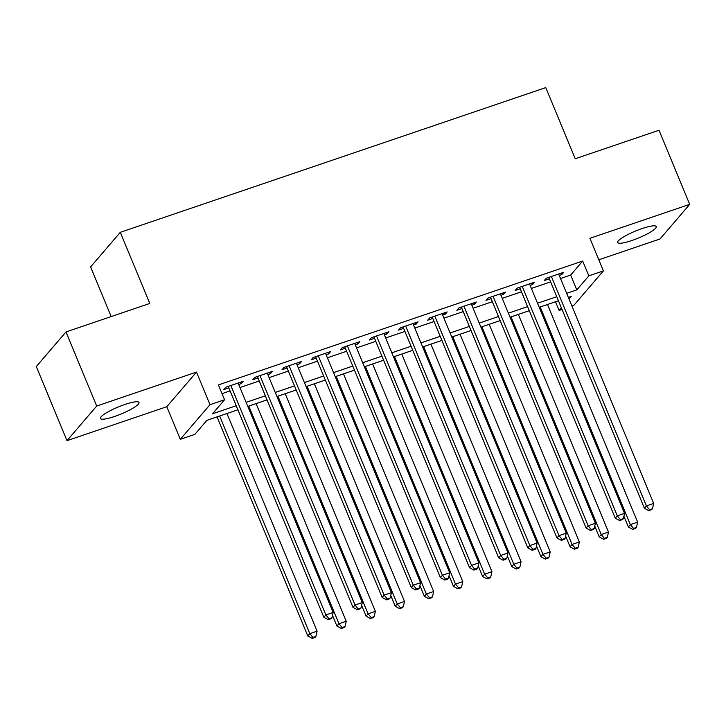 <?xml version="1.0" encoding="UTF-8"?>
<svg xmlns="http://www.w3.org/2000/svg" width="726" height="726" viewBox="0 0 726 726"><rect width="100%" height="100%" fill="white"/><g stroke="black" fill="none" stroke-linecap="round" stroke-linejoin="round"><path stroke-width="1.09" d="M114.59 416.461A20.882 3.784 157.5 0 0 139.011 402.476A20.882 3.784 157.5 0 0 124.863 404.482A20.882 3.784 157.5 0 0 100.433 418.457A20.882 3.784 157.5 0 0 114.59 416.461M631.838 240.533A20.882 3.784 157.5 0 0 656.259 226.557A20.882 3.784 157.5 0 0 642.111 228.554A20.882 3.784 157.5 0 0 617.681 242.538A20.882 3.784 157.5 0 0 631.838 240.533M237.901 409.791L206.91 420.327L194.877 434.366L180.302 439.321L209.995 404.7L224.57 399.745L212.527 413.784L236.222 405.725M166.799 406.714L196.492 372.093L96.685 406.043L65.993 331.945L36.3 366.557L66.992 440.664L166.799 406.714L180.302 439.321M111.178 316.572L90.614 266.932L120.307 232.311L545.761 87.61L575.228 158.749L659.008 130.253L689.7 204.351L589.893 238.3L603.397 270.898L573.703 305.519L571.952 306.118M598.796 259.79L660.007 238.972L689.7 204.351M562.06 309.485L559.138 310.474L561.389 307.851M555.526 301.762L559.138 310.474M96.685 406.043L66.992 440.664M238.709 384.49L241.204 383.646L243.21 381.304L225.722 387.248L223.717 389.59L228.817 387.856M267.849 374.58L270.344 373.727L272.35 371.394L254.862 377.339L252.857 379.68L257.957 377.947M296.988 364.67L299.484 363.817L301.49 361.484L284.002 367.429L281.997 369.77L287.097 368.037M326.137 354.76L328.624 353.907L330.629 351.565L313.151 357.519L311.145 359.851L316.237 358.118M355.277 344.841L357.764 343.997L359.769 341.656L342.291 347.609L340.285 349.941L345.385 348.208M384.417 334.931L386.904 334.087L388.909 331.746L371.431 337.69L369.425 340.031L374.525 338.298M413.557 325.021L416.043 324.177L418.058 321.836L400.57 327.78L398.565 330.121L403.665 328.388M442.697 315.111L445.192 314.267L447.198 311.926L429.71 317.87L427.705 320.211L432.805 318.478M471.836 305.201L474.332 304.357L476.338 302.016L458.85 307.96L456.845 310.301L461.945 308.568M500.976 295.291L503.472 294.438L505.477 292.106L487.99 298.05L485.984 300.392L491.085 298.658M530.116 285.382L532.612 284.528L534.617 282.187L517.13 288.14L515.124 290.482L520.224 288.739M560.526 278.521L570.654 275.072L582.688 261.033L218.426 384.925L224.57 399.745M222.038 393.637L230.078 390.906M239.97 387.539L259.218 380.996M269.119 377.629L288.367 371.086M298.259 367.719L317.507 361.167M327.399 357.809L346.647 351.257M356.539 347.899L375.787 341.347M385.678 337.98L404.926 331.437M414.818 328.07L434.066 321.527M443.958 318.16L463.206 311.617M473.098 308.251L492.346 301.707M502.238 298.341L521.486 291.788M531.378 288.431L550.626 281.879M559.256 275.472L561.752 274.619L563.757 272.277L546.27 278.23L544.264 280.563L549.364 278.829M196.492 372.093L209.995 404.7M582.688 261.033L588.831 275.853L603.397 270.898M65.993 331.945L149.774 303.45L120.307 232.311M568.993 298.976L571.171 296.444L568.349 297.406M558.448 300.764L539.209 307.316M529.308 310.683L510.06 317.226M500.169 320.593L480.921 327.136M471.029 330.502L451.781 337.045M441.889 340.412L422.641 346.955M412.749 350.322L393.501 356.865M383.609 360.232L364.361 366.784M354.469 370.142L335.221 376.694M325.33 380.061L306.082 386.604M296.19 389.971L276.942 396.514M267.041 399.881L247.802 406.424M566.661 293.34L576.789 289.892L588.831 275.853M246.114 402.358L265.362 395.815M275.254 392.448L294.502 385.905M304.394 382.538L323.642 375.986M333.533 372.629L352.782 366.076M362.673 362.719L381.921 356.167M391.813 352.8L411.061 346.257M420.962 342.89L440.201 336.347M450.102 332.98L469.35 326.437M479.242 323.07L498.49 316.527M508.382 313.16L527.63 306.617M537.521 303.25L556.769 296.698M570.654 275.072L576.789 289.892M561.153 273.167L561.752 274.619M532.013 283.076L532.612 284.528M502.864 292.986L503.472 294.438M473.724 302.905L474.332 304.357M444.584 312.815L445.192 314.267M415.444 322.725L416.043 324.177M386.305 332.635L386.904 334.087M357.165 342.545L357.764 343.997M328.025 352.455L328.624 353.907M298.885 362.365L299.484 363.817M269.745 372.275L270.344 373.727M240.605 382.194L241.204 383.646M548.765 277.377L644.398 508.245L646.403 505.904L551.37 276.497M649.579 509.716L648.781 510.659L651.694 509.661L652.492 508.726L649.579 509.716L646.403 505.904L653.681 503.427L558.657 274.011M644.398 508.245L648.781 510.659M652.492 508.726L653.681 503.427M623.897 516.222L628.344 526.958L630.35 524.617L637.637 522.139L547.486 304.503M540.198 306.98L630.35 524.617L633.526 528.437L632.727 529.372L635.64 528.374L636.448 527.439L633.526 528.437M637.637 522.139L636.448 527.439M632.727 529.372L628.344 526.958M519.625 287.287L615.249 518.155L617.263 515.823L522.23 286.407M620.44 519.635L619.632 520.569L622.554 519.571L623.353 518.636L620.44 519.635L617.263 515.823L624.542 513.346L529.517 283.93M615.249 518.155L619.632 520.569M623.353 518.636L624.542 513.346M490.486 297.206L586.109 528.065L588.114 525.733L493.09 296.317M591.3 529.544L590.492 530.479L593.405 529.49L594.213 528.555L591.3 529.544L588.114 525.733L595.402 523.255L500.377 293.839M586.109 528.065L590.492 530.479M594.213 528.555L595.402 523.255M461.346 307.116L556.969 537.984L558.975 535.643L463.95 306.227M562.16 539.454L561.352 540.389L564.265 539.4L565.073 538.465L562.16 539.454L558.975 535.643L566.262 533.165L471.238 303.749M556.969 537.984L561.352 540.389M565.073 538.465L566.262 533.165M432.206 317.026L527.829 547.894L529.835 545.553L434.81 316.137M533.02 549.364L532.212 550.299L535.126 549.31L535.933 548.375L533.02 549.364L529.835 545.553L537.122 543.075L442.098 313.659M527.829 547.894L532.212 550.299M535.933 548.375L537.122 543.075M594.757 526.132L599.204 536.868L601.21 534.536L608.497 532.058L518.346 314.412M511.059 316.89L601.21 534.536L604.386 538.347L603.587 539.282L606.5 538.293L607.299 537.349L604.386 538.347M608.497 532.058L607.299 537.349M603.587 539.282L599.204 536.868M565.618 536.042L570.064 546.787L572.07 544.446L579.357 541.968L489.206 324.322M481.919 326.8L572.07 544.446L575.246 548.257L574.447 549.192L577.361 548.203L578.159 547.268L575.246 548.257M579.357 541.968L578.159 547.268M574.447 549.192L570.064 546.787M536.478 545.961L540.924 556.697L542.93 554.355L550.208 551.878L460.057 334.232M452.779 336.71L542.93 554.355L546.106 558.167L545.308 559.102L548.221 558.112L549.019 557.178L546.106 558.167M550.208 551.878L549.019 557.178M545.308 559.102L540.924 556.697M507.329 555.871L511.785 566.607L513.79 564.265L521.068 561.788L430.917 344.142M423.639 346.62L513.79 564.265L516.966 568.077L516.168 569.012L519.081 568.022L519.88 567.088L516.966 568.077M521.068 561.788L519.88 567.088M516.168 569.012L511.785 566.607M403.057 326.936L498.689 557.804L500.695 555.463L405.671 326.047M503.88 559.274L503.073 560.209L505.986 559.22L506.793 558.285L503.88 559.274L500.695 555.463L507.982 552.985L412.958 323.569M498.689 557.804L503.073 560.209M506.793 558.285L507.982 552.985M478.189 565.781L482.636 576.517L484.65 574.175L491.929 571.698L401.777 354.052M394.49 356.53L484.65 574.175L487.827 577.987L487.019 578.921L489.941 577.932L490.74 576.998L487.827 577.987M491.929 571.698L490.74 576.998M487.019 578.921L482.636 576.517M373.917 336.846L469.55 567.714L471.555 565.372L376.531 335.957M474.731 569.184L473.933 570.119L476.846 569.13L477.654 568.195L474.731 569.184L471.555 565.372L478.842 562.895L383.818 333.479M469.55 567.714L473.933 570.119M477.654 568.195L478.842 562.895M449.049 575.691L453.496 586.427L455.501 584.085L462.789 581.608L372.638 363.962M365.35 366.439L455.501 584.085L458.687 587.897L457.879 588.831L460.792 587.842L461.6 586.907L458.687 587.897M462.789 581.608L461.6 586.907M457.879 588.831L453.496 586.427M344.777 346.756L440.41 577.624L442.415 575.282L347.391 345.866M445.592 579.094L444.793 580.038L447.706 579.039L448.505 578.105L445.592 579.094L442.415 575.282L449.703 572.805L354.669 343.389M440.41 577.624L444.793 580.038M448.505 578.105L449.703 572.805M419.909 585.601L424.356 596.336L426.362 593.995L433.649 591.518L343.498 373.881M336.211 376.358L426.362 593.995L429.547 597.807L428.739 598.75L431.652 597.752L432.46 596.817L429.547 597.807M433.649 591.518L432.46 596.817M428.739 598.75L424.356 596.336M315.638 356.666L411.27 587.534L413.275 585.201L318.251 355.785M416.452 589.013L415.653 589.948L418.566 588.949L419.365 588.015L416.452 589.013L413.275 585.201L420.563 582.715L325.529 353.308M411.27 587.534L415.653 589.948M419.365 588.015L420.563 582.715M390.769 595.511L395.216 606.246L397.222 603.914L404.509 601.437L314.358 383.791M307.071 386.268L397.222 603.914L400.407 607.726L399.599 608.66L402.513 607.662L403.32 606.727L400.407 607.726M404.509 601.437L403.32 606.727M399.599 608.66L395.216 606.246M286.498 366.576L382.13 597.444L384.136 595.111L289.102 365.695M387.312 598.923L386.513 599.857L389.426 598.868L390.225 597.925L387.312 598.923L384.136 595.111L391.414 592.634L296.389 363.218M382.13 597.444L386.513 599.857M390.225 597.925L391.414 592.634M361.63 605.42L366.076 616.156L368.082 613.824L375.369 611.346L285.218 393.701M277.931 396.178L368.082 613.824L371.258 617.635L370.46 618.57L373.373 617.581L374.18 616.646L371.258 617.635M375.369 611.346L374.18 616.646M370.46 618.57L366.076 616.156M257.358 376.495L352.99 607.363L354.996 605.021L259.962 375.605M358.172 608.833L357.373 609.767L360.287 608.778L361.085 607.843L358.172 608.833L354.996 605.021L362.274 602.544L267.25 373.128M352.99 607.363L357.373 609.767M361.085 607.843L362.274 602.544M332.49 615.339L336.937 626.075L338.942 623.734L346.229 621.256L256.078 403.611M248.791 406.088L338.942 623.734L342.118 627.545L341.32 628.48L344.233 627.491L345.041 626.556L342.118 627.545M346.229 621.256L345.041 626.556M341.32 628.48L336.937 626.075M228.218 386.404L323.841 617.272L325.856 614.931L230.823 385.515M329.032 618.743L328.225 619.677L331.147 618.688L331.945 617.753L329.032 618.743L325.856 614.931L333.134 612.454L238.11 383.038M323.841 617.272L328.225 619.677M331.945 617.753L333.134 612.454M217.047 416.887L307.797 635.985L309.802 633.644L317.09 631.166L226.939 413.521M219.651 415.998L309.802 633.644L312.979 637.455L312.18 638.39L315.093 637.401L315.892 636.466L312.979 637.455M317.09 631.166L315.892 636.466M312.18 638.39L307.797 635.985"/></g></svg>
